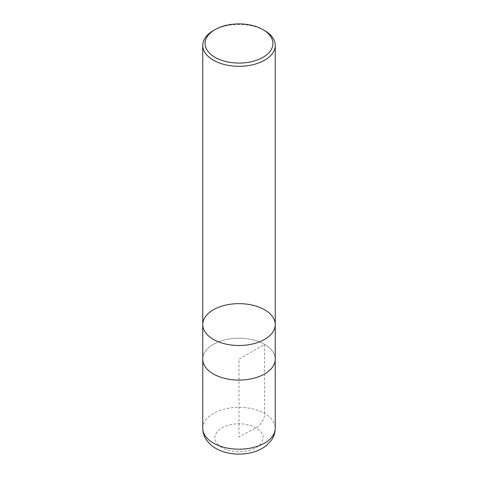 <?xml version="1.0" encoding="UTF-8"?>
<svg xmlns="http://www.w3.org/2000/svg" width="478" height="478" viewBox="0 0 478 478"><rect width="100%" height="100%" fill="white"/><g stroke="black" fill="none" stroke-linecap="round" stroke-linejoin="round"><path stroke-width="0.36" stroke-dasharray="2.39 1.79" d="M213.373 30.586A36.244 20.924 180 0 1 264.627 30.586M275.244 324.58A36.244 20.924 0 0 0 239 303.655A36.244 20.924 0 0 0 202.756 324.58M202.774 359.773L202.774 359.145A36.244 20.924 180 0 1 225.132 339.816A36.244 20.924 180 0 1 264.627 344.351A36.244 20.924 180 0 1 275.244 359.145A36.226 20.918 180 0 1 239 380.064A36.226 20.918 180 0 1 202.774 359.145A36.226 20.918 180 0 1 225.138 339.822A36.226 20.918 180 0 1 264.615 344.357A36.226 20.918 180 0 1 275.226 359.145L275.226 359.773M264.615 344.357L264.627 413.476C265.033 418.053 260.217 426.161 256.071 427.882L239 436.874L239 359.145L264.615 344.357M221.929 447.587A24.139 13.934 180 0 1 221.929 427.882A24.139 13.934 180 0 1 256.071 427.882A24.139 13.934 180 0 1 256.071 447.587A24.139 13.934 180 0 1 221.929 447.587M202.756 428.27A36.244 20.924 180 0 1 225.132 408.941A36.244 20.924 180 0 1 264.627 413.476A36.244 20.924 180 0 1 275.244 428.27"/><path stroke-width="0.72" d="M264.627 30.586L262.99 29.636A33.926 19.586 180 0 1 262.99 57.336A33.926 19.586 180 0 1 215.01 57.336A33.926 19.586 180 0 1 215.01 29.636A33.926 19.586 180 0 1 262.99 29.636L264.627 30.586A36.244 20.924 180 0 1 275.244 45.38A36.244 20.924 180 0 1 252.868 64.715A36.244 20.924 180 0 1 213.373 60.174A36.244 20.924 180 0 1 202.756 45.38A36.244 20.924 180 0 1 213.373 30.586L215.01 29.636M213.373 339.374A36.244 20.924 0 0 0 252.868 343.909A36.244 20.924 0 0 0 275.244 324.58A36.244 20.924 180 0 1 252.868 343.909A36.244 20.924 180 0 1 213.373 339.374A36.244 20.924 180 0 1 202.756 324.58A36.244 20.924 0 0 0 213.373 339.374M213.373 373.939A36.244 20.924 180 0 1 202.756 359.145L202.756 324.58A36.244 20.924 180 0 1 239 303.655A36.244 20.924 180 0 1 275.244 324.58L275.244 359.145A36.244 20.924 180 0 1 252.868 378.48A36.244 20.924 180 0 1 213.373 373.939M275.244 428.27A36.244 20.924 180 0 1 239 449.195A36.244 20.924 180 0 1 202.756 428.27C202.821 432.847 204.231 436.994 206.98 440.716L209.997 444.116C214.556 448.286 220.221 451.16 226.996 452.726C234.901 454.536 242.818 454.554 250.747 452.786C256.567 451.465 261.615 449.171 265.899 445.914L270.972 440.782C273.757 437.041 275.179 432.877 275.244 428.27L275.226 359.773M202.756 45.38L202.756 324.58M275.244 45.38L275.244 324.58M202.774 359.773L202.756 428.27"/></g></svg>
